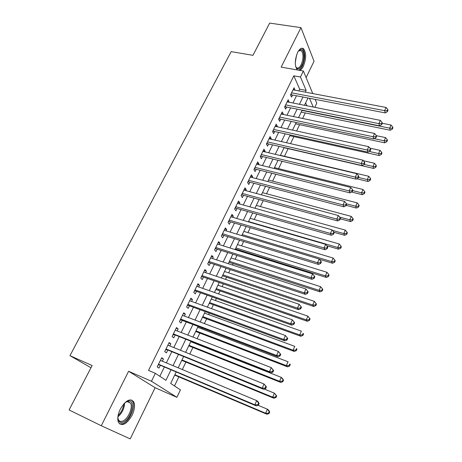 <?xml version="1.0" encoding="UTF-8"?>
<svg xmlns="http://www.w3.org/2000/svg" width="462" height="462" viewBox="0 0 462 462"><rect width="100%" height="100%" fill="white"/><g stroke="black" fill="none" stroke-linecap="round" stroke-linejoin="round"><path stroke-width="0.69" d="M132.086 415.24C134.627 409.719 135.187 405.266 133.761 401.894C130.163 397.851 125.676 400.271 120.299 409.159C117.741 414.668 117.146 419.126 118.515 422.534C122.251 426.657 126.773 424.226 132.086 415.24M299.78 70.386C301.08 69.843 302.275 68.48 303.367 66.297C306.294 58.83 306.393 53.014 303.655 48.851C301.715 47.384 299.705 48.562 297.638 52.391C294.692 59.881 294.565 65.708 297.257 69.866L297.361 69.958M176.126 372.112L170.674 383.443L180.434 389.876L176.894 397.32L151.461 381.26L155.342 373.342L165.933 380.318L170.957 369.935M90.974 367.758L69.958 355.665L92.129 365.529L69.092 409.961L101.282 425.75L130.209 438.9L155.122 387.722L176.894 397.32M306.104 77.558L314.044 61.25L300.964 27.639L281.162 67.123L303.384 71.015L312.751 93.555M315.165 99.37L316.765 103.217L314.807 107.34M174.492 385.955L178.84 376.865M182.346 369.554L185.92 362.087M189.784 354.025L192.914 347.488M197.118 338.704L199.815 333.079M201.825 328.875L202.24 328.014M204.36 323.585L206.63 318.844M208.662 314.605L209.367 313.126M211.509 308.656L213.363 304.781M215.407 300.514L216.407 298.429M218.561 293.93L220.016 290.898M222.072 286.596L223.354 283.922M225.525 279.389L226.582 277.177M228.661 272.846L230.215 269.6M232.398 265.032L233.073 263.623M235.164 259.263L236.983 255.463M239.189 250.86L239.489 250.237M241.591 245.848L243.67 241.499M247.938 232.594L250.271 227.714M254.21 219.49L256.797 214.097M260.406 206.549L263.236 200.647M266.534 193.757L269.594 187.364M272.586 181.121L275.878 174.243M278.569 168.624L282.086 161.284M284.482 156.277L288.138 148.654M290.529 143.665L293.907 136.608M296.598 130.989L299.607 124.7M302.593 118.468L305.249 112.924M69.958 355.665L231.173 51.629L252.957 55.33L269.669 23.1L300.964 27.639M162.347 361.197L163.444 358.945L161.717 357.715L157.201 366.915L158.963 368.11L160.274 365.43M169.802 345.963L170.842 343.832L169.156 342.538L164.703 351.617L166.418 352.876L167.712 350.231M177.16 330.919L178.141 328.915L176.496 327.558L172.101 336.521L173.77 337.843L175.052 335.233M184.419 316.077L185.343 314.189L183.749 312.774L179.406 321.621L181.035 323.002L182.294 320.426M191.591 301.42L192.458 299.647L190.904 298.175L186.619 306.912L188.201 308.35L189.443 305.804M198.666 286.954L199.48 285.297L197.967 283.766L193.74 292.388L195.276 293.884L196.506 291.372M205.659 272.667L206.41 271.125L204.943 269.542L200.768 278.055L202.264 279.608L203.476 277.125M212.555 258.564L213.259 257.126L211.827 255.492L207.704 263.9L209.165 265.506L210.36 263.057M219.369 244.641L220.022 243.307L218.63 241.62L214.559 249.919L215.973 251.576L217.157 249.162M226.097 230.885L226.698 229.654L225.346 227.916L221.327 236.117L222.701 237.826L223.874 235.435M232.744 217.302L233.298 216.176L231.976 214.385L228.009 222.488L229.348 224.243L230.503 221.881M239.31 203.886L239.813 202.858L238.531 201.022L234.609 209.02L235.909 210.828L237.052 208.495M245.79 190.633L246.246 189.703L245.004 187.82L241.129 195.721L242.394 197.574L243.52 195.27M252.194 177.541L252.604 176.703L251.397 174.78L247.568 182.582L248.799 184.482L249.913 182.207M258.524 164.611L258.887 163.866L257.715 161.896L253.933 169.606L255.128 171.546L256.225 169.3M264.772 151.836L265.096 151.178L263.952 149.162L260.216 156.785L261.382 158.772L262.468 156.549M270.951 139.206L271.229 138.64L270.12 136.585L266.43 144.115L267.556 146.142L268.63 143.948M277.056 126.732L277.292 126.247L276.212 124.157L272.568 131.595L273.66 133.662L274.723 131.497M283.085 114.409L283.281 114.004L282.236 111.873L278.632 119.225L279.695 121.333L280.746 119.19M289.045 102.223L288.19 99.734L284.627 106.999L285.66 109.148L286.694 107.028M306.907 105.769L305.642 102.876M298.845 90.922L299.676 89.212L293.832 75.826L148.533 370.42L155.342 373.342M159.823 376.293L164.293 367.123M166.36 362.878L171.725 351.871M173.81 347.58L179.06 336.81M181.168 332.484L186.302 321.95M188.427 317.585L193.445 307.276M195.593 302.876L200.502 292.793M202.668 288.352L207.473 278.494M209.65 274.018L214.351 264.368M216.545 259.863L221.142 250.427M223.354 245.888L227.853 236.654M230.076 232.086L234.477 223.054M236.717 218.457L241.02 209.621M243.272 204.995L247.482 196.356M249.751 191.701L253.869 183.247M256.15 178.563L260.175 170.293M262.468 165.587L266.412 157.502M268.717 152.772L272.568 144.86M274.884 140.101L278.655 132.369M280.983 127.587L284.667 120.022M287.006 115.223L290.615 107.819M292.96 103.003L296.488 95.761M294.935 90.182L294.069 87.734L290.546 94.918L291.551 97.101L292.573 95.005M155.122 387.722L128.609 371.275L101.282 425.75M128.609 371.275L151.461 381.26M293.832 75.826L300.45 77.015L303.384 71.015M307.992 97.984L304.481 105.29M302.142 110.152L298.55 117.625M296.217 122.47L292.544 130.105M290.223 134.927L286.469 142.741M284.159 147.54L280.313 155.527M278.02 160.302L274.087 168.468M271.806 173.221L267.787 181.572M265.511 186.296L261.405 194.831M259.147 199.532L254.949 208.264M252.697 212.936L248.406 221.858M246.171 226.501L241.782 235.626M239.564 240.24L235.077 249.572M232.871 254.158L228.28 263.692M226.091 268.243L221.402 277.991M219.231 282.513L214.432 292.481M212.277 296.968L207.374 307.155M205.232 311.607L200.219 322.026M198.1 326.438L192.977 337.087M190.87 341.464L185.632 352.35M183.547 356.687L178.193 367.821M313.213 107.022L309.494 98.273M305.324 92.152L306.156 90.431L300.45 77.015M173.025 365.661L178.384 354.579M180.469 350.265L185.712 339.431M187.82 335.077L192.943 324.474M195.068 320.085L200.086 309.713M202.229 305.284L207.132 295.143M209.292 290.679L214.091 280.757M216.268 276.259L220.963 266.551M223.158 262.023L227.749 252.529M229.955 247.961L234.448 238.675M236.671 234.084L241.066 225M243.301 220.374L247.597 211.486M249.85 206.837L254.054 198.146M256.318 193.463L260.429 184.962M262.705 180.255L266.73 171.945M269.017 167.209L272.95 159.078M275.248 154.325L279.1 146.367M281.41 141.591L285.175 133.813M287.497 129.008L291.175 121.402M293.509 116.574L297.106 109.136M299.451 104.291L302.974 97.014M299.676 89.212L306.156 90.431M293.162 89.582L295.056 89.94M287.306 101.525L289.2 101.9M281.381 113.612L283.281 114.004M275.392 125.837L277.292 126.247M269.329 138.207L271.229 138.64M263.19 150.722L265.096 151.178M256.982 163.392L258.887 163.866M250.693 176.213L252.604 176.703M244.334 189.189L246.246 189.703M237.895 202.321L239.813 202.858M231.375 215.615L233.298 216.176M224.775 229.077L226.698 229.654M218.099 242.706L220.022 243.307M211.33 256.502L213.259 257.126M204.481 270.472L206.41 271.125M197.545 284.621L199.48 285.297M190.523 298.949L192.458 299.647M183.408 313.461L185.343 314.189M176.201 328.164L178.141 328.915M168.901 343.052L170.842 343.832M161.504 358.137L163.444 358.945M291.083 93.821L291.534 94.808L385.268 112.913L384.615 110.655L291.58 92.816M387.162 110.736L387.422 111.642L387.982 110.354L387.728 109.454L387.162 110.736L384.615 110.655L386.036 107.438L293.047 89.824M291.534 94.808L290.575 94.866M385.268 112.913L387.422 111.642M387.728 109.454L386.036 107.438M301.207 112.099L390.274 130.255L389.668 128.153L391.031 125.023L382.305 123.273L382.039 122.39L381.462 123.695L381.733 124.578L382.305 123.279M302.021 110.401L389.668 128.153L392.123 128.228L392.365 129.071L392.908 127.818L392.671 126.975L392.123 128.228M391.031 125.023L392.671 126.975M392.365 129.071L390.274 130.255M298.412 51.016L299.584 49.971C303.869 46.933 305.59 58.431 301.998 65.211C299.532 69.531 297.43 70.01 295.686 66.632M295.778 66.869L296.298 67.521C297.903 68.746 299.532 67.793 301.195 64.668C303.546 58.691 303.621 54.037 301.42 50.699L298.579 50.826M298.66 70.189C300 69.698 301.23 68.33 302.356 66.083C305.267 58.668 305.359 52.893 302.633 48.758L301.755 48.221M124.521 403.083L127.171 401.368L128.684 401.004C136.059 400.052 131.208 419.109 123.337 422.095C119.745 423.325 117.937 421.523 117.914 416.695M117.925 418.179L118.399 419.687C119.329 421.408 120.807 421.852 122.834 421.026C128.107 419.017 133.148 407.403 130.625 403.182L127.789 401.507L125.693 402.171M119.583 423.937L123.054 423.625C129.591 421.09 135.811 406.704 132.686 401.484L131.214 399.867M285.187 105.85L285.655 106.814L379.579 125.826L378.898 123.614L285.666 104.874M381.462 123.695L378.898 123.614L380.336 120.363L287.15 101.848M285.655 106.814L284.69 106.866M379.579 125.826L381.733 124.578M382.039 122.39L380.336 120.363M279.221 118.018L279.701 118.971L373.822 138.906L373.111 136.74L279.683 117.077M375.693 136.81L375.976 137.676L376.553 136.359L376.276 135.493L375.693 136.81L373.111 136.74L374.561 133.443L281.185 114.01M279.701 118.971L278.736 119.017M373.822 138.906L375.976 137.676M376.276 135.493L374.561 133.443M273.186 130.33L273.677 131.266L367.989 152.154L367.244 150.029L273.631 129.418M369.848 150.092L370.143 150.941L370.726 149.607L370.437 148.758L369.848 150.092L367.244 150.029L368.716 146.691L275.156 126.322M273.677 131.266L272.707 131.306M367.989 152.154L370.143 150.941M370.437 148.758L368.716 146.691M267.076 142.793L267.585 143.705L362.081 165.563L361.307 163.49L267.51 141.915M363.929 163.548L364.235 164.38L364.83 163.028L364.53 162.191L363.929 163.548L361.307 163.49L362.797 160.112L269.046 138.773M267.585 143.705L266.614 143.74M362.081 165.563L364.235 164.38M364.53 162.191L362.797 160.112M295.559 123.833L384.811 142.839L384.176 140.777L385.556 137.607L376.334 135.672M374.237 138.669L384.176 140.777L386.654 140.841L386.902 141.667L387.451 140.402L387.202 139.57L386.654 140.841M385.556 137.607L387.202 139.57M386.902 141.667L384.811 142.839M289.847 135.707L379.285 155.567L378.621 153.546L380.018 150.341L369.918 148.135M369.207 151.467L378.621 153.546L381.115 153.609L381.375 154.418L381.93 153.136L381.67 152.321L381.115 153.609M380.018 150.341L381.67 152.321M381.375 154.418L379.285 155.567M284.072 147.713L373.689 168.451L372.996 166.476L374.411 163.23L363.282 160.695M364.131 164.437L372.996 166.476L375.508 166.528L375.779 167.319L376.339 166.025L376.068 165.229L375.508 166.528M374.411 163.23L376.068 165.229M375.779 167.319L373.689 168.451M356.768 178.782L368.023 181.497L367.302 179.568L368.734 176.276L280.417 155.313M358.489 177.454L367.302 179.568L369.831 179.614L370.114 180.388L370.686 179.071L370.403 178.297L369.831 179.614M368.734 176.276L370.403 178.297M370.114 180.388L368.023 181.497M260.897 155.399L261.417 156.295L356.098 179.146L355.295 177.125L261.313 154.556M357.94 177.171L358.258 177.986L358.858 176.617L358.541 175.803L357.94 177.171L355.295 177.125L356.803 173.7L262.866 151.38M261.417 156.295L260.441 156.323M356.098 179.146L358.258 177.986M358.541 175.803L356.803 173.7M351.674 192.042L362.289 194.698L361.538 192.816L362.982 189.489L274.497 167.619M352.702 190.61L361.538 192.816L364.085 192.856L364.379 193.613L364.957 192.279L364.662 191.522L364.085 192.856M362.982 189.489L364.662 191.522M364.379 193.613L362.289 194.698M254.643 168.162L255.18 169.04L350.04 192.902L349.203 190.933L255.036 167.354M351.865 190.973L352.2 191.765L352.806 190.379L352.477 189.582L351.865 190.973L349.203 190.933L350.733 187.462L256.612 164.137M255.18 169.04L254.198 169.057M350.04 192.902L352.2 191.765M352.477 189.582L350.733 187.462M346.205 205.388L356.479 208.067L355.7 206.231L357.166 202.864L268.509 180.07M346.465 203.834L355.7 206.231L358.269 206.266L358.576 206.999L359.159 205.654L358.853 204.914L358.269 206.266M357.166 202.864L358.853 204.914M358.576 206.999L356.479 208.067M248.308 181.075L248.862 181.936L343.901 206.837L343.029 204.92L248.689 180.301M345.715 204.955L346.061 205.723L346.679 204.32L346.333 203.546L345.715 204.955L343.029 204.92L344.583 201.403L250.283 177.05M248.862 181.936L247.88 181.947M343.901 206.837L346.061 205.723M346.333 203.546L344.583 201.403M340.309 218.815L350.6 221.604L349.792 219.814L351.276 216.401L262.451 192.666M339.605 217.065L349.792 219.814L352.379 219.837L352.697 220.553L353.291 219.19L352.968 218.474L352.379 219.837M351.276 216.401L352.968 218.474M352.697 220.553L350.6 221.604M241.903 194.15L242.469 194.987L337.687 220.957L336.781 219.086L242.261 193.411M339.489 219.115L339.847 219.866L340.471 218.439L340.113 217.689L339.489 219.115L336.781 219.086L338.351 215.529L243.878 190.119M242.469 194.987L241.487 194.993M337.687 220.957L339.847 219.866M340.113 217.689L338.351 215.529M333.951 232.294L344.652 235.302L343.809 233.57L345.31 230.111L256.318 205.417M332.496 230.399L343.809 233.57L346.413 233.587L346.748 234.28L347.343 232.9L347.014 232.201L346.413 233.587M345.31 230.111L347.014 232.201M346.748 234.28L344.652 235.302M235.412 207.38L235.995 208.2L331.387 235.256L330.446 233.443L235.759 206.681M333.177 233.46L333.547 234.188L334.182 232.75L333.807 232.022L333.177 233.46L330.446 233.443L332.039 229.839L237.387 203.349M235.995 208.2L235.014 208.2M331.387 235.256L333.547 234.188M333.807 232.022L332.039 229.839M326.761 245.72L338.623 249.18L337.745 247.499L339.27 244L250.109 218.312M248.55 221.564L337.745 247.499L340.373 247.505L340.719 248.181L341.326 246.783L340.979 246.107L340.373 247.505M339.27 244L340.979 246.107M340.719 248.181L338.623 249.18M228.846 220.778L229.447 221.575L325.005 249.746L324.029 247.99L229.169 220.12M326.778 248.002L327.165 248.706L327.806 247.245L327.419 246.541L326.778 248.002L324.029 247.99L325.641 244.334L230.821 216.742M229.447 221.575L228.459 221.569M325.005 249.746L327.165 248.706M327.419 246.541L325.641 244.334M319.334 259.246L332.519 263.236L331.612 261.602L333.154 258.062L243.832 231.364M242.25 234.65L331.612 261.602L334.257 261.608L334.615 262.26L335.227 260.845L334.869 260.187L334.257 261.608M333.154 258.062L334.869 260.187M334.615 262.26L332.519 263.236M222.199 234.344L222.817 235.112L318.543 264.431L317.527 262.734L222.499 233.72M320.299 262.734L320.697 263.415L321.35 261.937L320.951 261.249L320.299 262.734L317.527 262.734L319.161 259.026L224.174 230.301M222.817 235.112L221.824 235.1M318.543 264.431L320.697 263.415M320.951 261.249L319.161 259.026M235.377 248.949L326.339 277.466L325.392 275.889L326.957 272.303L237.48 244.577M235.88 247.903L325.392 275.889L328.06 275.883L328.436 276.519L329.054 275.086L328.684 274.451L328.06 275.883M326.957 272.303L328.684 274.451M328.436 276.519L326.339 277.466M215.465 248.077L216.101 248.822L311.989 279.308L310.938 277.668L215.748 247.493M313.727 277.662L314.148 278.32L314.807 276.819L314.391 276.161L313.727 277.662L310.938 277.668L312.589 273.914L217.446 244.034M216.101 248.822L215.107 248.804M311.989 279.308L314.148 278.32M314.391 276.161L312.589 273.914M228.956 262.289L320.079 291.886L319.098 290.361L320.68 286.729L231.046 257.946M229.429 261.313L319.098 290.361L321.783 290.35L322.17 290.962L322.799 289.507L322.418 288.894L321.783 290.35M320.68 286.729L322.418 288.894M322.17 290.962L320.079 291.886M208.645 261.977L209.298 262.705L305.347 294.386L304.256 292.81L208.911 261.44M307.074 292.793L307.507 293.428L308.171 291.909L307.744 291.274L307.074 292.793L304.256 292.81L305.936 289.004L210.632 257.935M209.298 262.705L208.304 262.676M305.347 294.386L307.507 293.428M307.744 291.274L305.936 289.004M222.465 275.791L313.733 306.485L312.722 305.024L314.322 301.339L224.538 271.477M222.898 274.884L312.722 305.024L315.431 305.001L315.829 305.59L316.47 304.117L316.066 303.528L315.431 305.001M314.322 301.339L316.066 303.528M315.829 305.59L313.733 306.485M201.744 276.062L202.414 276.761L298.619 309.673L297.488 308.154L201.986 275.566M300.323 308.131L300.774 308.737L301.449 307.201L301.005 306.589L300.323 308.131L297.488 308.154L299.185 304.302L203.725 272.014M202.414 276.761L201.415 276.726M298.619 309.673L300.774 308.737M301.005 306.589L299.185 304.302M215.887 289.46L307.311 321.281L306.26 319.877L307.883 316.147L217.948 285.175M216.291 288.623L306.26 319.877L308.986 319.848L309.401 320.409L310.048 318.919L309.638 318.353L308.986 319.848M307.883 316.147L309.638 318.353M309.401 320.409L307.311 321.281M194.75 290.321L195.443 290.996L291.799 325.161L290.621 323.712L194.976 289.87M293.486 323.677L290.621 323.712L292.348 319.802L294.64 322.701L294.173 322.118L293.486 323.677L293.953 324.26L294.64 322.701M196.737 286.273L292.348 319.802L294.173 322.118M195.443 290.996L194.444 290.956M291.799 325.161L293.953 324.26M209.234 303.297L300.802 336.267L299.711 334.921L301.357 331.144L211.278 299.041M209.598 302.535L299.711 334.921L302.46 334.886L302.893 335.424L303.546 333.911L303.118 333.373L302.46 334.886M303.118 333.373L303.546 333.911M302.893 335.424L300.802 336.267M187.67 304.764L188.38 305.417L284.881 340.864L283.668 339.483L187.872 304.354M286.555 339.443L283.668 339.483L285.412 335.522L287.734 338.409L287.248 337.855L286.555 339.443L287.035 339.997L287.734 338.409M189.657 300.716L285.412 335.522L287.248 337.855M188.38 305.417L187.376 305.365M284.881 340.864L287.035 339.997M202.495 317.302L294.207 351.449L293.081 350.173L294.744 346.338L204.522 313.08M202.824 316.62L293.081 350.173L295.853 350.127L296.298 350.635L296.962 349.105L296.517 348.591L295.853 350.127M296.517 348.591L296.962 349.105M296.298 350.635L294.207 351.449M180.503 319.392L181.231 320.022L277.87 356.785L276.611 355.474L180.677 319.034M279.522 355.422L276.611 355.474L278.384 351.455L280.729 354.342L280.232 353.811L279.522 355.422L280.024 355.948L280.729 354.342M182.484 315.344L278.384 351.455L280.232 353.811M181.231 320.022L180.22 319.958M277.87 356.785L280.024 355.948M195.674 331.479L287.52 366.84L286.353 365.621L288.045 361.74L197.684 327.298M195.963 330.879L286.353 365.621L289.148 365.569L289.61 366.054L290.286 364.501L289.824 364.016L289.148 365.569M289.824 364.016L290.286 364.501M289.61 366.054L287.52 366.84M173.233 334.211L270.761 372.926L269.462 371.685L173.389 333.899M272.395 371.627L269.462 371.685L271.258 367.613L273.625 370.495L273.111 369.993L272.395 371.627L272.909 372.124L273.625 370.495M175.219 330.163L271.258 367.613L273.111 369.993M173.983 334.811L172.973 334.742M270.761 372.926L272.909 372.124M188.767 345.842L280.752 382.432L279.545 381.283L281.254 377.35L190.76 341.689M189.016 345.316L279.545 381.283L282.363 381.219L282.836 381.676L283.518 380.105L283.044 379.643L282.363 381.219M283.044 379.643L281.254 377.35L282.449 378.511L283.518 380.105M282.836 381.676L280.752 382.432M165.875 349.226L263.554 389.299L262.208 388.126L166.002 348.96M265.165 388.057L262.208 388.126L264.027 383.997L266.43 386.873L265.893 386.405L265.165 388.057L265.702 388.525L266.43 386.873M167.862 345.178L264.027 383.997L265.893 386.405M166.643 349.798L165.633 349.722M263.554 389.299L265.702 388.525M181.774 360.377L273.885 398.232L272.638 397.153L274.376 393.168L264.252 389.044M181.982 359.938L272.638 397.153L275.479 397.077L275.976 397.511L276.663 395.917L276.172 395.484L275.479 397.077M276.172 395.484L274.376 393.168L276.663 395.917M275.976 397.511L273.885 398.232M158.42 364.437L256.243 405.896L254.851 404.804L158.524 364.223M257.836 404.724L254.851 404.804L256.699 400.612L258.085 401.726L259.124 403.482L258.57 403.043L257.836 404.724L258.391 405.157L259.124 403.482M160.401 360.389L256.699 400.612L258.57 403.043M159.205 364.98L158.195 364.893M256.243 405.896L258.391 405.157M174.688 375.104L266.932 414.252L265.638 413.242L267.4 409.199L258.062 405.272M174.861 374.746L265.638 413.242L268.503 413.155L269.017 413.559L269.716 411.948L269.207 411.538L268.503 413.155M269.207 411.538L267.4 409.199L268.676 410.227L269.716 411.948M269.017 413.559L266.932 414.252M290.812 94.375L291.008 94.797M296.598 54.926L295.299 62.387M124.619 402.991C124.342 408.495 122.101 413.103 117.908 416.828M118.093 415.575C121.356 412.312 123.244 408.425 123.758 403.909M284.921 106.387L285.123 106.809M278.967 118.543L279.169 118.953M272.932 130.844L273.146 131.248M266.834 143.289L267.053 143.682M260.66 155.885L260.886 156.272M254.412 168.63L254.643 169.005M248.088 181.531L248.325 181.901M241.684 194.589L241.932 194.947M235.204 207.802L235.458 208.154M228.65 221.183L228.904 221.523M222.008 234.731L222.274 235.06M215.28 248.44L215.558 248.764M208.477 262.329L208.755 262.641M201.582 276.392L201.871 276.698M194.6 290.633L194.895 290.927M187.526 305.059L187.832 305.336M180.365 319.669L180.682 319.935M165.76 349.457L166.095 349.705M158.316 364.645L158.657 364.882M298.949 50.56L299.584 49.971M299.324 50.364L301.42 50.699M127.789 401.507L128.684 401.004M127.177 401.594L130.625 403.182M228.834 220.807L229.406 221.564M222.164 234.401L222.713 235.089M215.419 248.169L215.939 248.781M208.587 262.104L209.078 262.653M201.669 276.212L202.131 276.698M194.664 290.5L195.097 290.927M187.572 304.966L187.976 305.336M180.394 319.617L180.763 319.935"/></g></svg>
